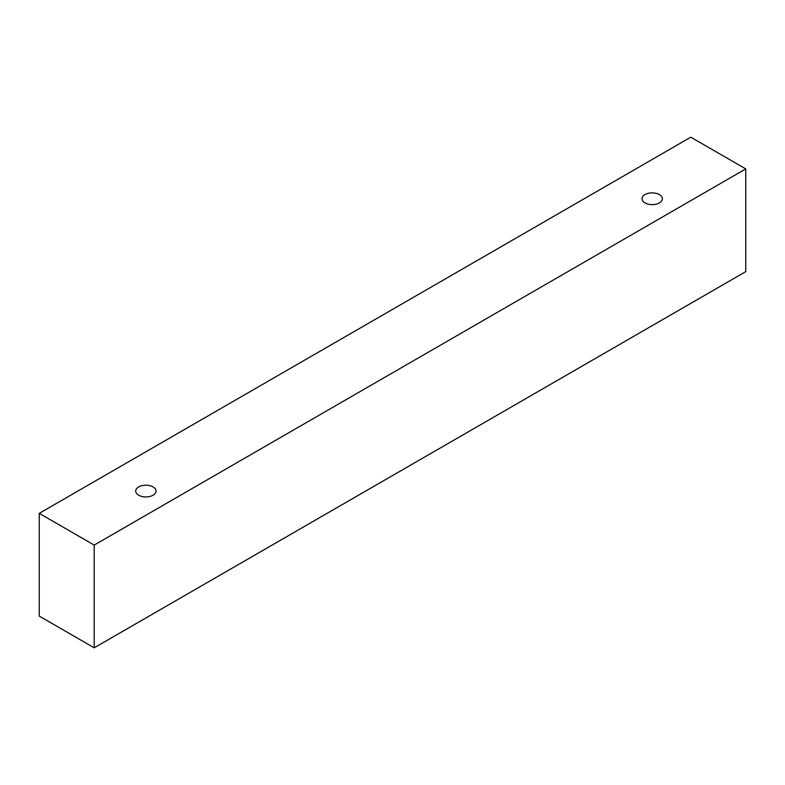 <?xml version="1.0" encoding="UTF-8"?>
<svg xmlns="http://www.w3.org/2000/svg" width="785" height="785" viewBox="0 0 785 785"><rect width="100%" height="100%" fill="white"/><g stroke="black" fill="none" stroke-linecap="round" stroke-linejoin="round"><path stroke-width="1.18" d="M138.68 486.916A10.176 5.878 180 0 1 149.778 485.65A10.176 5.878 180 0 1 156.058 491.076A10.176 5.878 180 0 1 145.882 496.944A10.176 5.878 180 0 1 135.707 491.076A10.176 5.878 180 0 1 138.68 486.916M94.2 647.811L745.75 271.639L745.75 168.912L690.8 137.189L39.25 513.361L94.2 545.084L94.2 647.811L39.25 616.088L39.25 513.361M645.005 194.592A10.176 5.878 180 0 1 656.103 193.326A10.176 5.878 180 0 1 662.383 198.752A10.176 5.878 180 0 1 652.207 204.62A10.176 5.878 180 0 1 642.032 198.752A10.176 5.878 180 0 1 645.005 194.592M94.2 545.084L745.75 168.912"/></g></svg>
